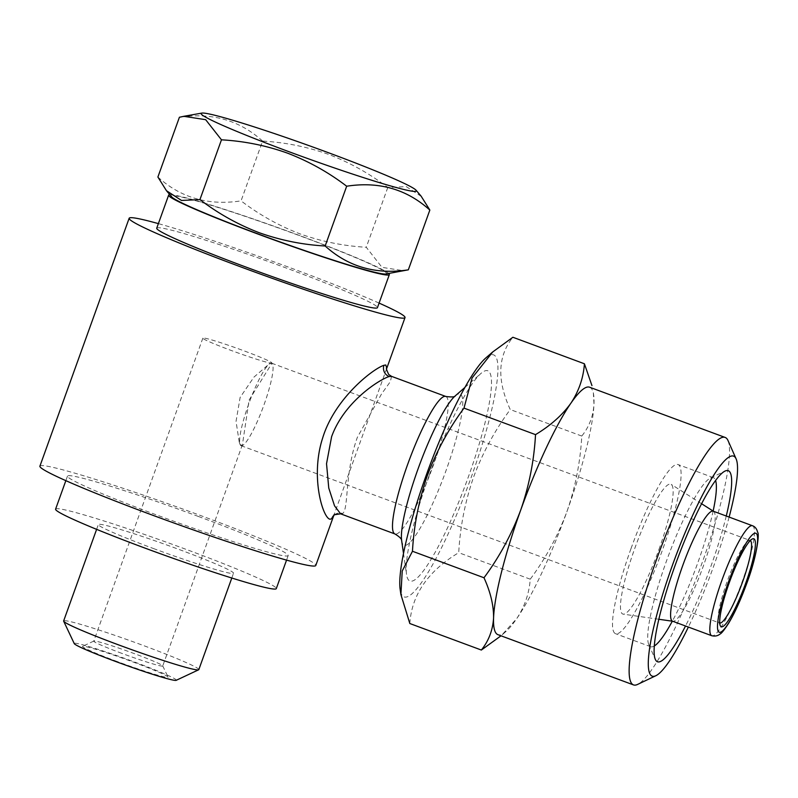 <?xml version="1.0" encoding="UTF-8"?>
<svg xmlns="http://www.w3.org/2000/svg" width="798" height="798" viewBox="0 0 798 798"><rect width="100%" height="100%" fill="white"/><g stroke="black" fill="none" stroke-linecap="round" stroke-linejoin="round"><path stroke-width="0.6" stroke-dasharray="3.99 2.99" d="M264.058 404.666A43.98 7.322 110.3 0 0 271.639 363.19A43.98 7.322 110.3 0 0 271.23 363.11A36.648 2.015 -160.2 0 1 230.911 350.352A36.648 2.015 -160.2 0 1 202.852 338.143A36.648 2.015 -160.2 0 1 243.769 350.751A36.648 2.015 -160.2 0 1 271.829 362.97A36.648 2.015 -160.2 0 1 271.23 363.11L269.195 363.968L253.934 377.125L240.128 397.424L236.038 421.394L239.22 441.972L241.475 445.753A43.98 7.322 110.3 0 0 264.058 404.666M249.096 400.067L271.47 363.958L271.23 363.11A43.98 7.322 110.3 0 0 269.924 363.529A43.98 7.322 110.3 0 0 248.647 404.197A43.98 7.322 110.3 0 0 239.999 444.296A43.98 7.322 110.3 0 0 241.066 445.673A43.98 7.322 110.3 0 0 241.475 445.753L242.432 444.616L249.096 400.067M169.834 194.682A117.286 6.454 -160.2 0 1 299.549 235.5A117.286 6.454 -160.2 0 1 388.716 273.485M156.737 228.188A117.286 6.454 -160.2 0 1 287.649 268.547A117.286 6.454 -160.2 0 1 377.444 307.649M385.883 273.983A114.353 6.294 19.8 0 0 299.031 235.48A114.353 6.294 19.8 0 0 171.69 196.867M421.254 196.378L406.282 186.632L387.788 187.49C369.783 173.715 350.103 162.702 328.726 154.453C307.43 146.832 285.385 142.383 262.582 141.086L241.056 200.867C259.31 214.782 279.001 225.804 300.118 233.904C321.704 241.575 343.748 246.023 366.272 247.26L382.003 267.36L403.978 270.781M726.27 516.037A101.895 16.967 -69.7 0 1 710.749 566.75A101.895 16.967 -69.7 0 1 685.522 626.011M654.27 645.991A90.164 15.012 -69.7 0 1 650.709 646.729A90.164 15.012 -69.7 0 1 648.784 644.634A90.164 15.012 -69.7 0 1 666.24 561.692A90.164 15.012 -69.7 0 1 710.549 477.972A90.164 15.012 -69.7 0 1 713.372 477.633A90.164 15.012 -69.7 0 1 715.597 480.516M713.133 511.079A90.164 15.012 -69.7 0 1 697.851 562.67A90.164 15.012 -69.7 0 1 672.325 621.193M630.999 548.635A90.164 15.012 -69.7 0 1 678.13 464.576A90.164 15.012 -69.7 0 1 662.599 549.613A90.164 15.012 -69.7 0 1 615.467 633.662A90.164 15.012 -69.7 0 1 630.999 548.635M485.872 357.913A129.017 21.476 -69.7 0 1 471.508 476.476A129.017 21.476 -69.7 0 1 400.137 589.283M409.823 623.527C411.778 594.68 428.077 571.059 458.72 552.675C460.117 526.949 465.074 501.743 473.593 477.074C482.591 452.935 494.81 430.421 510.251 409.544C496.825 380.217 497.703 356.127 512.885 337.265M729.123 517.084A117.286 19.531 -69.7 0 1 713.442 566.829A117.286 19.531 -69.7 0 1 688.365 627.068M727.995 440.516A131.939 21.965 -69.7 0 1 702.459 561.892A131.939 21.965 -69.7 0 1 637.622 684.415M593.333 392.756L593.991 403.958C593.253 416.157 589.173 426.86 581.782 436.057C580.326 462.112 575.368 487.309 566.909 511.658A131.939 21.965 -69.7 0 1 516.695 618.65A131.939 21.965 -69.7 0 1 505.962 631.487A131.939 21.965 -69.7 0 1 497.932 634.669M750.28 540.575A43.98 7.322 110.3 0 0 750.13 540.505A43.98 7.322 110.3 0 0 748.753 540.675A43.98 7.322 110.3 0 0 727.138 581.513A43.98 7.322 110.3 0 0 718.619 621.971A43.98 7.322 110.3 0 0 719.567 622.989A43.98 7.322 110.3 0 0 719.726 623.039M713.262 511.209A58.643 9.766 -69.7 0 1 713.582 511.368A58.643 9.766 -69.7 0 1 703.168 566.52A58.643 9.766 -69.7 0 1 672.854 621.273A58.643 9.766 -69.7 0 1 672.515 621.183M658.939 549.493A69.236 11.531 110.3 0 0 671.228 484.386A69.236 11.531 110.3 0 0 634.659 548.745A69.236 11.531 110.3 0 0 623.148 614.141A69.236 11.531 110.3 0 0 658.939 549.493M340.626 513.832L342.691 513.503C348.756 509.363 344.686 472.516 357.305 437.474L381.494 394.032L390.352 381.634L391.559 376.357M429.254 475.179A112.089 18.663 -69.7 0 1 481.024 373.384A112.089 18.663 -69.7 0 1 468.546 476.386A112.089 18.663 -69.7 0 1 406.531 574.39A112.089 18.663 -69.7 0 1 429.254 475.179M39.9 466.172A146.603 8.07 -160.2 0 1 42.284 465.593A146.603 8.07 -160.2 0 1 192.109 512.416A146.603 8.07 -160.2 0 1 315.779 565.493M198.822 669.622A71.84 3.96 19.8 0 0 143.82 645.682A71.84 3.96 19.8 0 0 63.641 620.954M153.346 548.495A71.84 3.96 19.8 0 0 233.525 573.213A71.84 3.96 19.8 0 0 178.533 549.273A71.84 3.96 19.8 0 0 98.344 524.545A71.84 3.96 19.8 0 0 153.346 548.495M176.178 680.325A54.244 2.983 19.8 0 0 134.782 662.111A54.244 2.983 19.8 0 0 74.264 643.627M117.316 661.572A45.446 2.504 -160.2 0 1 82.633 646.32A45.446 2.504 -160.2 0 1 133.246 662.061A45.446 2.504 -160.2 0 1 168.019 677.063A45.446 2.504 -160.2 0 1 117.316 661.572M121.825 653.363A36.648 2.015 -160.2 0 1 93.765 641.143A36.648 2.015 -160.2 0 1 93.855 641.053A36.648 2.015 -160.2 0 1 134.672 653.752A36.648 2.015 -160.2 0 1 162.722 665.851A36.648 2.015 -160.2 0 1 162.732 665.971A36.648 2.015 -160.2 0 1 121.825 653.363M198.393 516.466A117.286 6.454 -160.2 0 1 288.188 555.558A117.286 6.454 -160.2 0 1 157.276 515.199A117.286 6.454 -160.2 0 1 67.491 476.097A117.286 6.454 -160.2 0 1 198.393 516.466M55.591 509.154A117.286 6.454 -160.2 0 1 186.493 549.513A117.286 6.454 -160.2 0 1 276.288 588.615M379.08 303.09A146.603 8.07 19.8 0 0 158.383 223.63M386.761 368.307L333.773 515.498M589.632 387.22A131.939 21.965 -69.7 0 1 593.652 394.86A131.939 21.965 -69.7 0 1 593.991 403.958A131.939 21.965 -69.7 0 1 566.909 511.658C557.752 536.086 545.523 558.6 530.251 579.188C529.224 593.333 524.705 606.49 516.695 618.65L501.493 635.398L505.962 631.487M530.251 579.188L458.72 552.675M581.782 436.057L510.251 409.544M262.582 141.086C239.58 120.249 211.859 112.299 179.41 117.256M387.788 187.49L366.272 247.26M157.894 177.026C180.887 197.874 208.607 205.814 241.056 200.867M752.514 525.752A58.643 9.766 -69.7 0 1 742.409 581.064A58.643 9.766 -69.7 0 1 711.756 635.727M334.591 514.71A8.798 8.618 52.8 0 1 342.691 513.503M455.329 395.808L455.219 395.898A80.628 13.426 -69.7 0 1 446.242 469.992A80.628 13.426 -69.7 0 1 401.633 540.495L401.643 540.605M445.843 396.476A73.306 12.209 -69.7 0 1 433.214 465.603A73.306 12.209 -69.7 0 1 394.9 533.942M710.549 477.972L725.103 471.039M713.372 477.633L678.13 464.576M718.619 621.971L720.255 625.652M701.622 503.747L671.228 484.386M464.995 387.369L481.024 373.384M241.066 445.673L719.567 622.989M231.799 578.021L233.525 573.213M93.855 641.053L82.633 646.32M202.852 338.143L93.765 641.143M288.188 555.558L286.552 560.116M67.491 476.097L65.845 480.655M271.829 362.97L271.47 363.958M242.432 444.616L162.732 665.971M162.722 665.851L168.019 677.063M96.618 529.353L98.344 524.545M271.639 363.19L750.13 540.505M403.489 553.333L406.531 574.39M334.053 514.72L333.644 515.678M658.809 619.258L623.148 614.141M748.753 540.675L752.384 538.939M593.652 394.86L593.343 392.756M650.709 646.729L615.467 633.662M648.784 644.634L655.308 659.377M239.22 441.972L239.999 444.296M269.195 363.968L269.924 363.529"/><path stroke-width="1.2" d="M388.716 273.485A117.286 6.454 -160.2 0 1 389.344 274.592A117.286 6.454 -160.2 0 1 258.432 234.233A117.286 6.454 -160.2 0 1 168.637 195.131A117.286 6.454 -160.2 0 1 169.834 194.682M389.344 274.592L377.444 307.649A117.286 6.454 -160.2 0 1 246.532 267.28A117.286 6.454 -160.2 0 1 156.737 228.188L168.637 195.131M166.473 190.722L171.69 196.867A114.353 6.294 19.8 0 0 258.951 234.243A114.353 6.294 19.8 0 0 385.883 273.983L408.327 269.834C376.018 274.831 348.297 266.881 325.155 245.993C302.642 244.757 280.587 240.308 259.011 232.637C237.884 224.537 218.203 213.515 199.939 199.6L181.495 200.458L166.473 190.722L157.894 177.026L179.41 117.256L183.759 116.308L205.655 119.68L221.465 139.82C244.268 141.116 266.313 145.565 287.609 153.186C308.986 161.435 328.666 172.448 346.681 186.223C378.98 181.226 406.701 189.176 429.843 210.064L421.254 196.378M288.696 151.61A114.353 6.294 19.8 0 0 416.047 190.213A114.353 6.294 19.8 0 0 328.786 152.847A114.353 6.294 19.8 0 0 201.844 113.097A114.353 6.294 19.8 0 0 288.696 151.61M685.522 626.011A101.895 16.967 -69.7 0 1 655.308 659.377A101.895 16.967 -69.7 0 1 675.028 565.652A101.895 16.967 -69.7 0 1 725.103 471.039A101.895 16.967 -69.7 0 1 726.27 516.037M715.597 480.516A90.164 15.012 -69.7 0 1 713.133 511.079M400.895 594.55L400.137 589.283A129.017 21.476 -69.7 0 1 426.282 475.089A129.017 21.476 -69.7 0 1 485.872 357.913L492.765 351.908L472.087 377.943L463.997 408.117C448.556 428.995 436.336 451.508 427.329 475.648C418.82 500.316 413.863 525.523 412.466 551.258L402.232 570.969L400.905 594.55L409.823 623.527L481.354 650.041C488.745 640.814 492.815 630.111 493.573 617.941A131.939 21.965 -69.7 0 1 520.655 510.231C529.114 485.892 534.062 460.685 535.528 434.631C550.46 425.643 562.241 415.179 570.869 403.239C578.899 391.06 583.418 377.903 584.415 363.778L591.956 385.634M688.365 627.068A117.286 19.531 -69.7 0 1 655.806 675.746A117.286 19.531 -69.7 0 1 672.325 565.563A117.286 19.531 -69.7 0 1 736.145 458.95A117.286 19.531 -69.7 0 1 729.123 517.084M655.806 675.746L637.622 684.415A131.939 21.965 -69.7 0 1 633.482 684.903A131.939 21.965 -69.7 0 1 656.205 560.465A131.939 21.965 -69.7 0 1 725.183 437.454A131.939 21.965 -69.7 0 1 727.995 440.516L736.145 458.95M633.482 684.903L497.932 634.669A131.939 21.965 -69.7 0 1 493.573 617.941C493.723 605.512 490.531 592.116 483.997 577.762C499.269 557.174 511.488 534.66 520.655 510.231A131.939 21.965 -69.7 0 1 570.869 403.239A131.939 21.965 -69.7 0 1 589.632 387.22L725.183 437.454M729.332 582.5A46.912 7.81 110.3 0 0 720.255 625.652A46.912 7.81 110.3 0 0 745.781 583.009A46.912 7.81 110.3 0 0 752.384 538.939A46.912 7.81 110.3 0 0 729.332 582.5M719.726 623.039A43.98 7.322 110.3 0 0 742.549 581.981A43.98 7.322 110.3 0 0 750.28 540.575M682.609 565.882A58.643 9.766 -69.7 0 1 713.262 511.209L752.514 525.752A58.643 9.766 -69.7 0 0 721.851 580.425A58.643 9.766 -69.7 0 0 711.756 635.727L672.515 621.183A58.643 9.766 -69.7 0 1 682.609 565.882M330.242 519.229C323.25 519.199 309.943 477.274 322.631 438.092C334.621 398.392 373.085 368.746 383.918 365.304L385.783 364.975L386.771 368.297C385.883 367.768 386.541 369.833 388.716 374.481L391.559 376.357L389.155 376.536C379.678 379.389 344.237 401.554 331.609 436.686L326.532 463.708L328.756 488.017L334.552 505.862L340.616 513.832L334.591 514.72A8.798 8.618 52.8 0 1 334.591 514.71A8.798 8.618 52.8 0 0 331.699 518.71L330.242 519.229M158.383 223.63A146.603 8.07 19.8 0 0 131.54 217.684A146.603 8.07 19.8 0 0 129.156 218.253A146.603 8.07 19.8 0 0 252.826 271.33A146.603 8.07 19.8 0 0 402.641 318.153A146.603 8.07 19.8 0 0 405.025 317.574A146.603 8.07 19.8 0 0 379.08 303.09M333.773 515.498L315.779 565.493A146.603 8.07 -160.2 0 1 313.385 566.061A146.603 8.07 -160.2 0 1 163.57 519.239A146.603 8.07 -160.2 0 1 39.9 466.172L129.156 218.253M96.618 529.353L63.641 620.954A71.84 3.96 19.8 0 0 63.67 621.203A71.84 3.96 19.8 0 0 118.633 644.904A71.84 3.96 19.8 0 0 198.642 669.791A71.84 3.96 19.8 0 0 198.822 669.622L231.799 578.021M63.67 621.203L74.264 643.627A54.244 2.983 19.8 0 0 115.77 661.522A54.244 2.983 19.8 0 0 176.178 680.325L198.642 669.791M286.552 560.116L276.288 588.615A117.286 6.454 -160.2 0 1 145.376 548.246A117.286 6.454 -160.2 0 1 55.591 509.154L65.845 480.655M333.734 515.548L331.699 518.71M501.014 635.807L481.354 650.041M483.997 577.762L412.466 551.258M584.415 363.778L512.885 337.265L492.775 351.918M535.528 434.631L463.997 408.117M672.325 621.193A90.164 15.012 -69.7 0 1 654.27 645.991M221.465 139.82L199.939 199.6M346.681 186.223L325.155 245.993M429.843 210.064L408.327 269.834M728.305 582.47A52.778 8.788 -69.7 0 1 755.407 533.174A52.778 8.788 -69.7 0 1 746.808 583.039A52.778 8.788 -69.7 0 1 719.706 632.335A52.778 8.788 -69.7 0 1 728.305 582.47M383.918 365.304A8.798 8.459 -106.3 0 0 389.155 376.536M403.489 553.333L401.633 540.495A80.628 13.426 -69.7 0 1 417.972 469.124A80.628 13.426 -69.7 0 1 455.219 395.898L464.995 387.369M401.653 540.635C401.823 539.029 399.569 536.795 394.9 533.942A73.306 12.209 -69.7 0 1 407.519 464.815A73.306 12.209 -69.7 0 1 445.843 396.476L391.559 376.357M416.047 190.213L421.274 196.368M713.432 511.269L701.622 503.747M711.756 635.727C714.978 636.485 717.731 635.926 720.025 634.061C721.512 633.422 724.375 629.831 728.614 623.298C734.828 612.864 740.923 599.438 746.898 583.019C756.983 556.286 759.496 533.483 757.701 532.446C756.843 528.904 755.117 526.67 752.514 525.752M405.025 317.574L386.761 368.307M394.9 533.942L340.616 513.832M455.329 395.808C454.98 397.025 451.818 397.254 445.843 396.476M334.053 514.72L333.644 515.678L334.591 514.71M672.674 621.253L658.809 619.258M201.844 113.097L183.759 116.308"/></g></svg>
